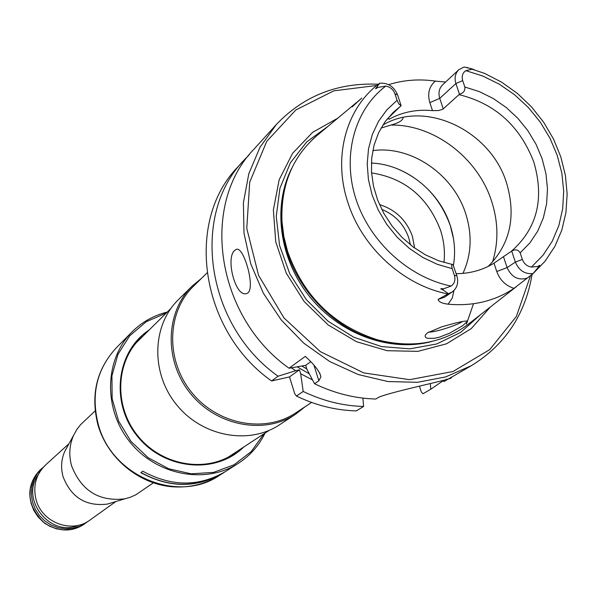 <?xml version="1.0" encoding="UTF-8"?>
<svg xmlns="http://www.w3.org/2000/svg" width="597" height="597" viewBox="0 0 597 597"><rect width="100%" height="100%" fill="white"/><g stroke="black" fill="none" stroke-linecap="round" stroke-linejoin="round"><path stroke-width="0.9" d="M95.147 410.923L80.647 424.579L77.028 429.191L73.588 435.362C69.327 445.116 68.677 455.302 71.625 465.936C81.453 490.868 99.206 501.831 124.885 498.823L130.549 497.174L135.892 494.749L153.31 482.861M67.439 446.526L64.76 451.377C61.215 459.503 60.663 467.981 63.103 476.816C71.237 497.517 85.998 506.614 107.378 504.092L112.684 502.495M69.028 443.646L45.581 464.973C35.924 474.496 32.768 486.092 36.111 499.764C41.909 522.741 72.073 533.919 90.065 519.994L115.833 501.547M88.102 521.3L79.879 526.293L72.856 528.36L65.483 528.845L58.11 527.711L51.081 525.017L44.73 520.882L39.365 515.495L35.223 509.114L32.507 502.04L31.342 494.607L31.783 487.159L33.798 480.048L37.298 473.615L43.894 466.623M78.953 525.144C50.73 537.934 19.805 499.674 38.223 474.757M148.69 330.298C116.154 351.939 110.206 403.176 137.385 436.25C164.033 469.764 215.375 474.682 243.36 447.399M166.175 313.097L146.258 321.701L129.75 335.768L117.975 354.275L111.923 375.834L112.146 398.751L118.661 421.221L130.997 441.414L148.16 457.712L168.764 468.794L191.13 473.809L213.472 472.414L234.039 464.779L251.255 451.586L263.844 433.915M167.212 312.082C153.623 315.462 141.885 322.082 132.012 331.939C104.415 359.409 103.139 409.191 130.064 442.176C156.668 475.413 205.614 484.592 238.263 463.369C249.964 455.78 258.897 445.69 265.053 433.116M219.524 475.339C205.055 484.324 189.062 488.122 171.54 486.727C138.265 483.667 107.617 458.041 98.027 425.191C90.363 395.184 96.475 369.364 116.378 347.745C96.707 369.065 90.707 394.714 98.363 424.706C111.908 476.6 178.555 503.808 219.524 475.339L223.353 472.899C197.032 488.324 169.541 488.234 140.862 472.645L142.802 471.212C171.578 486.868 199.159 486.958 225.554 471.488L238.263 463.369M223.353 472.899L224.442 472.182M140.026 338.82L138.847 339.887M231.92 455.018L233.211 454.086M142.713 336.186L140.168 338.559C115.385 362.558 114.005 406.714 137.832 435.892C161.369 465.302 204.831 473.212 233.494 454.004L236.345 452.019M141.019 472.533C168.093 487.383 194.435 488.1 220.032 474.682M206.95 272.978L193.45 286.262C166.682 312.164 165.481 360.334 191.652 392.386C217.502 424.691 264.859 433.616 295.799 412.863L311.612 402.453M201.39 278.448L192.152 286.097C165.123 312.321 163.936 361.013 190.383 393.408C216.524 426.064 264.381 435.101 295.679 414.169L305.097 406.744M192.152 286.097L178.406 299.657C151.899 325.38 150.653 373.006 176.488 404.647C202.01 436.534 248.837 445.302 279.545 424.766L295.679 414.169M170.854 308.492L136.243 342.782M228.539 456.959L269.322 430.303M381.737 209.383C394.908 214.733 403.923 224.218 408.766 237.83L410.423 244.874M414.616 248.046L412.43 236.375C406.52 220.189 395.542 209.599 379.505 204.622M453.429 265.292C455.653 252.106 454.593 238.822 450.257 225.435C439.407 191.137 405.55 164.25 371.371 163.078M462.936 273.396C471.473 254.755 472.391 234.86 465.705 213.711C453.347 174.264 411.005 145.265 372.804 150.616M381.05 128.042L390.938 125.057C398.617 123.012 402.706 120.519 403.214 117.564M379.229 83.52L379.685 83.214C388.08 82.692 394.042 86.595 397.58 94.916L401.109 105.669L398.878 104.042L397.065 100.303L386.819 109.9L378.498 121.385L372.334 134.467L368.528 148.795L367.207 163.966L368.431 179.548L372.162 195.107L378.326 210.181L386.737 224.353L397.154 237.188L409.288 248.33L422.773 257.449L437.228 264.292L452.22 268.68C451.332 265.337 451.578 263.978 452.944 264.598L456.884 275.821C458.765 282.694 457.19 288.082 452.153 292L448.429 293.702L442.967 289.903C439.959 288.702 440.116 288.351 443.429 288.858L442.967 289.903M379.685 83.214L376.819 87.14C374.923 89.192 375.214 89.296 377.707 87.446L385.737 86.102C390.184 86.886 393.251 89.453 394.938 93.819L397.065 100.303M452.22 268.68L454.407 275.366C455.653 279.963 454.563 283.53 451.131 286.067L443.429 288.858M386.811 119.437L401.109 105.669M488.189 266.411C510.308 244.061 516.405 216.174 506.48 182.764C490.562 130.542 425.086 99.363 382.804 125.109M522.36 259.434L515.36 262.098L511.726 251.173C515.323 248.986 518.144 249.546 520.166 252.852L522.36 259.434C524.091 263.852 527.136 266.396 531.494 267.06L538.061 266.456C540.218 264.687 540.278 264.978 538.24 267.329L532.92 273.732L514.002 288.358C494.823 301.127 472.861 306.395 448.108 304.179C441.959 303.425 438.631 301.836 438.116 299.403L448.429 293.702M459.436 94.154C463.399 93.251 465.197 90.871 464.832 87.013L462.697 80.617L455.899 83.535L459.436 94.154L459.026 94.647L442.825 109.214L438.661 110.527L432.482 110.639C416.661 109.147 402.154 112.042 388.946 119.333L388.468 117.855M511.726 251.173L511.219 251.404C537.099 228.673 544.628 198.876 533.8 162.026C519.965 125.982 495.04 103.527 459.026 94.647M428.691 332.059C433.84 332.693 456.586 325.589 462.578 321.47M514.002 288.358C505.689 285.724 499.943 280.12 496.764 271.531L507.107 267.59L503.48 256.673L511.219 251.404M503.48 256.673L494.003 263.195C482.749 270.075 470.145 273.583 456.19 273.71M527.017 278.195C518.136 280.642 511.502 277.112 507.107 267.59L515.36 262.098C518.994 270.545 524.905 274.366 533.091 273.553M458.78 69.759C455.22 73.386 454.257 77.976 455.899 83.535L439.758 98.371C438.161 92.908 439.116 88.393 442.623 84.819L458.78 69.759L464.063 67.013L471.794 68.842C474.921 69.886 475.003 70.028 472.048 69.259L465.854 70.655C462.541 72.909 461.488 76.229 462.697 80.617M441.705 326.835L427.519 332.835L425.758 334.499L425.086 336.089L425.661 337.409L427.482 338.32L434.534 338.305L439.37 337.186L449.78 333.111L462.541 325.768L467.652 321.313C466.108 320.402 457.459 322.246 441.705 326.835M388.632 84.662C403.565 79.976 419.131 78.789 435.34 81.102L445.608 82.043M361.819 98.005L352.155 106.9L360.013 99.505M516.181 286.829L471.817 321.477C445.272 342.902 413.825 349.014 377.476 339.827C333.454 325.619 303.47 296.082 287.53 251.225L283.844 236.516L281.985 221.696C280.612 184.234 293.187 154.765 319.693 133.303L356.305 102.677M283.814 192.6L281.732 207.555L281.687 222.957C284.194 274.986 325.835 326.499 376.185 339.857L391.251 343.044L406.318 344.133M337.76 118.191L312.627 132.34L292.597 153.302L279.165 179.772L273.374 209.987L275.754 241.852L286.232 273.105L304.104 301.478L328.104 324.902L356.461 341.693L387.125 350.7L417.878 351.372L446.578 343.782L471.272 328.596L490.376 306.977M376.774 85.468L333.805 90.841L295.836 109.96L266.747 141.34L249.71 182.137L246.777 228.375L258.546 275.292L283.948 317.902L320.32 351.626L363.752 372.909L409.579 379.677L453.019 371.506L489.764 349.581L516.375 316.432L530.576 275.515M378.311 84.237C337.626 82.461 303.634 95.886 276.359 124.504L260.001 147.265L248.822 173.697L243.389 202.741L244.001 233.196L250.725 263.77L263.307 293.127L281.232 319.97L303.724 343.126L329.79 361.581L358.275 374.55L387.931 381.543L417.467 382.311L445.653 376.923L471.332 365.7C505.055 345.006 525.308 314.559 532.091 274.366M234.845 250.315C225.062 257.613 235.733 298.507 246.83 293.418C256.576 290.806 243.748 244.777 236.054 249.501L234.845 250.315M305.679 365.334L306.925 369.312L314.537 383.729L318.843 380.789L320.91 376.811C319.701 371.55 314.492 364.737 305.291 356.379L289.052 368.222L305.679 365.334L310.664 361.76M276.359 124.504L254.046 149.093C199.726 204.771 215.995 316.761 289.052 368.222M314.537 383.729C334.477 393.363 354.902 398.46 375.819 399.027L378.804 397.206C393.96 390.916 458.705 377.976 450.735 377.647L450.713 377.558M443.034 380.349L443.869 381.625L450.735 377.647M243.882 160.294L237.83 166.959C184.6 221.562 200.286 330.887 271.575 380.968L278.098 376.214C206.144 325.619 190.242 215.301 243.882 160.294L249.121 154.877M291.403 367.871L295.716 370.715L278.098 376.214M303.194 391.46C322.843 400.923 342.976 405.93 363.61 406.46L356.342 410.885C335.887 410.37 315.925 405.43 296.448 396.057L303.194 391.46L300.687 373.744L312.5 379.916M362.879 398.109L363.61 406.46M295.716 370.715L299.455 369.797L300.687 373.744M419.557 386.558L421.303 391.983L422.982 393.744L430.773 389.222L443.243 380.662M430.773 389.222L430.385 383.998M271.575 380.968L289.515 376.916L299.455 369.797M296.448 396.057L294.717 393.654L289.515 376.916M86.237 522.741L78.274 527.442L71.274 529.509L63.924 529.987L56.573 528.867L49.566 526.181L43.238 522.054L37.887 516.689L33.76 510.331L31.051 503.278L29.895 495.868L30.335 488.443L32.35 481.361L35.835 474.943L42.103 468.138M443.981 262.486C445.146 251.688 443.974 240.882 440.474 230.084C427.833 197.219 404.856 178.145 371.543 172.884M492.473 262.128C498.667 242.419 498.361 222.047 491.54 201.01C477.712 157.72 433.803 124.333 390.938 125.057M394.938 93.819L397.58 94.916M454.407 275.366L456.884 275.821M400.721 106.154L393.229 112.355L385.013 121.825L378.573 132.825L374.08 145.093L371.692 158.317L371.491 172.152L373.498 186.234L377.685 200.174L383.946 213.584L392.125 226.091L401.99 237.36L413.266 247.068L425.646 254.949L438.78 260.807L452.302 264.486M520.166 252.852L529.957 242.837L537.74 231.084L543.337 217.927L546.606 203.711L547.479 188.839L545.957 173.697L542.091 158.683L535.979 144.19L527.808 130.586L517.771 118.228L506.144 107.43L493.219 98.475L479.324 91.61L464.832 87.013M435.34 81.102C429.116 86.468 427.28 93.639 429.833 102.617L439.758 98.371L443.243 108.893M429.833 102.617L432.482 110.639M377.707 87.446L376.819 87.14M385.737 86.102C354.603 109.744 341.932 155.429 355.805 198.614C369.633 241.785 408.773 277.568 451.131 286.067M496.764 271.531L494.003 263.195M538.061 266.456L538.24 267.329M531.494 267.06L543.076 255.15L552.27 241.188L558.852 225.569L562.687 208.726L563.687 191.107L561.852 173.19L557.247 155.436L550.009 138.303L540.33 122.221L528.464 107.609L514.711 94.848L499.428 84.252L483.003 76.117L465.854 70.655M472.048 69.259L471.794 68.842M357.827 101.609L357.402 101.699M378.894 83.781C346.185 108.355 332.82 156.727 347.693 201.89C361.797 247.352 403.408 285.418 447.937 293.955M452.153 292L444.347 297.299L438.116 299.403M453.966 290.485L452.295 298.03L448.108 304.179M466.705 67.371L484.54 73.379L501.555 82.125L517.323 93.371L531.457 106.833L543.606 122.161L553.479 138.982L560.807 156.877L565.411 175.399L567.15 194.1L565.949 212.495L561.814 230.114L554.822 246.486L545.113 261.165L533.009 273.657M291.672 168.429C272.262 206.443 279.366 259.247 309.813 296.866C340.215 334.514 390.356 352.528 431.594 341.521M328.007 126.348L306.731 141.899L290.343 162.921L279.941 188.234L276.247 216.338L279.583 245.494L289.821 273.881L306.336 299.672L328.096 321.231L353.708 337.186L381.52 346.566L409.766 348.842L436.698 343.969L460.69 332.35L480.354 314.806M318.843 380.789L313.985 365.297M297.336 366.968L309.283 373.826M447.078 379.759L446.84 379.028M302.134 366.207L306.806 368.916M107.378 504.092L124.885 498.823M64.76 451.377L73.588 435.362M84.617 523.905C72.297 532.211 59.006 532.009 44.723 523.3C22.037 501.846 29.104 480.682 40.626 469.481M116.378 347.745L132.012 331.939M453.504 238.703L450.317 225.711C440.422 198.428 422.579 179.376 396.789 168.555M466.75 320.85L467.652 321.298M376.185 339.857L377.476 339.827M281.687 222.957L281.985 221.696M320.91 376.811L319.693 372.924M450.601 377.729L471.332 365.7M466.466 324.022L473.488 303.754"/></g></svg>
